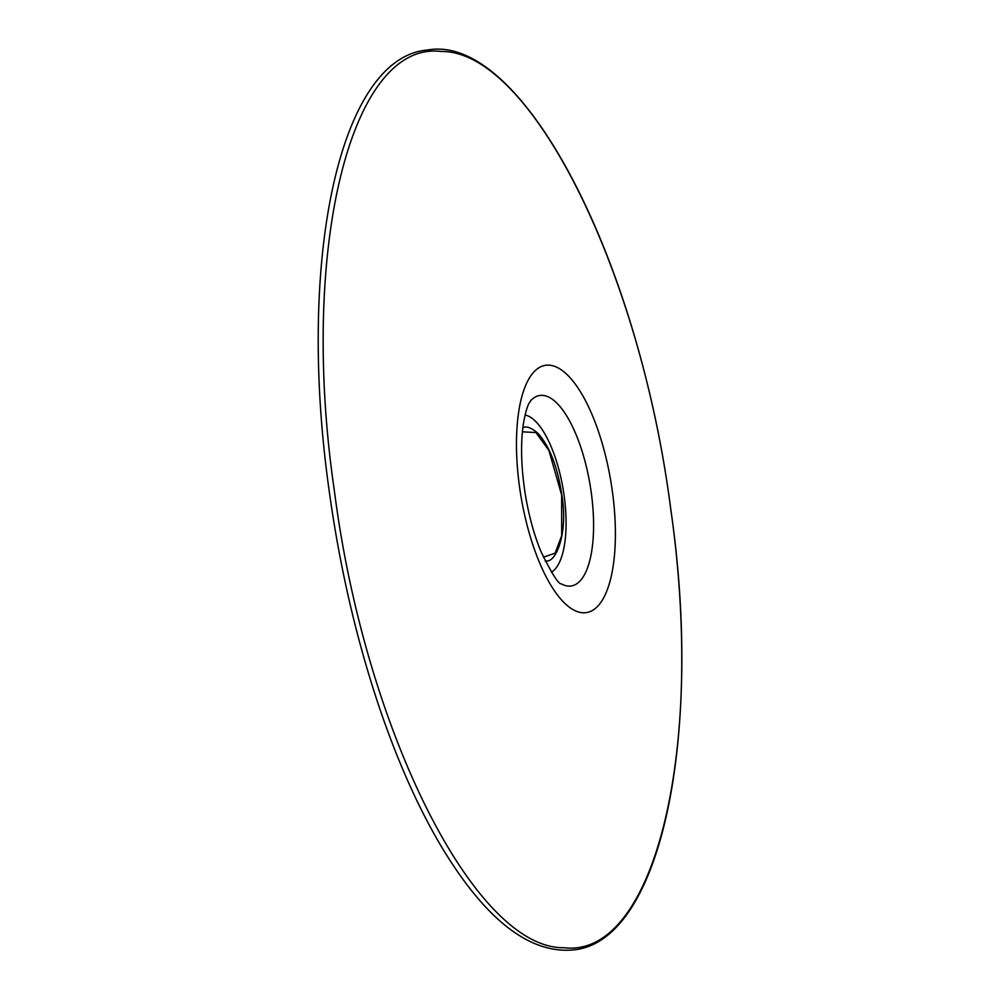 <?xml version="1.0" encoding="UTF-8"?>
<svg xmlns="http://www.w3.org/2000/svg" width="1000" height="1000" viewBox="0 0 1000 1000"><rect width="100%" height="100%" fill="white"/><g stroke="black" fill="none" stroke-linecap="round" stroke-linejoin="round"><path stroke-width="1.5" d="M670.7 508.925C705.825 748.512 654.613 958.875 563.888 947.712C474.862 948.9 364.787 729.575 334.3 490.25C299.188 250.662 350.4 40.3 441.112 51.463C530.15 50.275 640.225 269.6 670.7 508.925M543.4 557.175L555.1 553.175L561.688 535.75L561.638 495.05L548.888 450.363L535.875 432.55L522.413 431.812M551.4 572.2A80.425 29.238 80.5 0 0 564.163 495.913A80.425 29.238 80.5 0 0 525.087 415.012M591.275 492.7A96.538 35.087 -99.5 0 1 568.538 586.087A96.538 35.087 -99.5 0 1 561.35 583.888A96.538 35.087 -99.5 0 1 561.325 583.862L561.35 583.888C558.488 584.225 551.688 573.45 540.962 551.562C534.038 534.712 528.812 515.6 525.275 494.212C521 466.488 520.438 442.6 523.587 422.562C527.388 402.163 530.163 402.438 530.688 400.712A96.538 35.087 -99.5 0 1 542.413 395.35A96.538 35.087 -99.5 0 1 591.275 492.7M548.975 365.163A125.312 45.55 -99.5 0 1 612.4 491.55A125.312 45.55 -99.5 0 1 582.888 612.762A125.312 45.55 -99.5 0 1 519.462 486.388A125.312 45.55 -99.5 0 1 548.975 365.163M545.2 561.013A67.688 24.6 80.5 0 0 546.175 560.9L545.225 561.062M546.175 560.9C556.325 562.888 568.288 531.987 561.838 495.1C557.6 467 549.7 446.475 538.138 433.512C531.95 428.162 527.188 426.125 523.825 427.388A67.688 24.6 80.5 0 0 522.875 427.6M670.75 508.95C638.038 256.413 521.45 33.15 427.6 50C340.163 57 296.137 257.712 329.212 491.062C339.613 566.25 356 637.4 378.363 704.525C396.95 759.9 418.075 807.45 441.737 847.175C485.225 919.188 528.812 953.462 572.475 950C660.25 943.388 703.737 739.375 670.75 508.95M523.825 427.388L522.875 427.55"/></g></svg>
